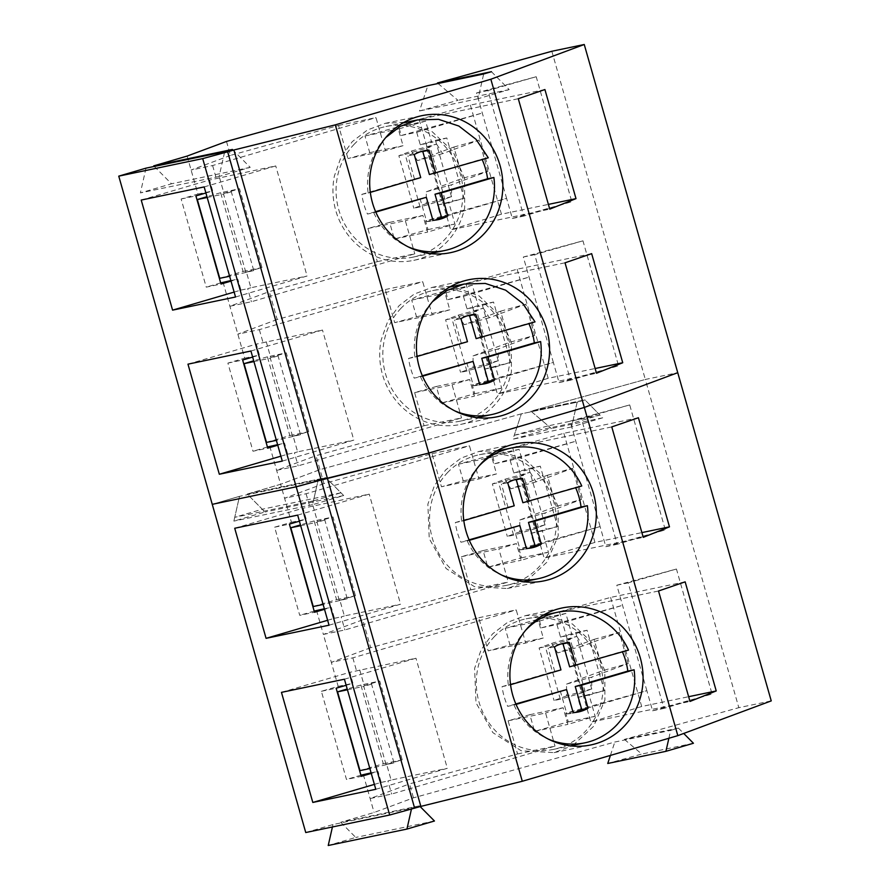 <?xml version="1.0" encoding="UTF-8"?>
<svg xmlns="http://www.w3.org/2000/svg" width="890" height="890" viewBox="0 0 890 890"><rect width="100%" height="100%" fill="white"/><g stroke="black" fill="none" stroke-linecap="round" stroke-linejoin="round"><path stroke-width="0.67" stroke-dasharray="4.45 3.34" d="M426.31 191.795L451.508 184.809L487.943 171.258L462.744 178.245L426.31 191.795L426.343 203.576L451.541 196.59L451.508 184.809M426.343 203.576L413.828 208.238L420.091 206.925L444.978 199.627L441.362 200.384L451.541 196.59M462.744 178.245L453.856 147.061L417.421 160.612L411.38 151.066L398.865 155.717L413.828 208.238M453.856 147.061L479.065 140.086L487.943 171.258M420.091 206.925L405.128 154.415L430.015 147.117L426.399 147.873L436.578 144.08L411.38 151.066M426.399 147.873L441.362 200.384M436.578 144.08L442.619 153.636L479.065 140.086M398.865 155.717L405.128 154.415M442.619 153.636L417.421 160.612M444.978 199.627L430.015 147.117M473.046 355.9L498.255 348.913L534.69 335.363L509.481 342.35L473.046 355.9L473.08 367.681L498.289 360.695L498.255 348.913M473.08 367.681L460.564 372.332L466.838 371.03L491.725 363.732L488.098 364.477L498.289 360.695M509.481 342.35L500.603 311.166L464.168 324.716L458.128 315.171L445.612 319.822L460.564 372.332M500.603 311.166L525.801 304.18L534.69 335.363M466.838 371.03L451.875 318.509L476.762 311.211L473.146 311.967L483.326 308.185L458.128 315.171M473.146 311.967L488.098 364.477M483.326 308.185L489.367 317.73L525.801 304.18M445.612 319.822L451.875 318.509M489.367 317.73L464.168 324.716M491.725 363.732L476.762 311.211M519.793 519.994L544.991 513.007L581.426 499.457L556.228 506.443L519.793 519.994L519.827 531.775L545.025 524.8L544.991 513.007M519.827 531.775L507.311 536.436L513.586 535.124L538.472 527.826L534.846 528.582L545.025 524.8M556.228 506.443L547.35 475.271L510.916 488.821L504.875 479.265L492.359 483.926L507.311 536.436M547.35 475.271L572.548 468.285L581.426 499.457M513.586 535.124L498.623 482.614L523.509 475.316L519.894 476.072L530.073 472.279L504.875 479.265M519.894 476.072L534.846 528.582M530.073 472.279L536.114 481.835L572.548 468.285M492.359 483.926L498.623 482.614M536.114 481.835L510.916 488.821M538.472 527.826L523.509 475.316M566.541 684.098L591.739 677.112L628.173 663.562L602.975 670.548L566.541 684.098L566.574 695.88L591.772 688.893L591.739 677.112M566.574 695.88L554.058 700.53L560.322 699.229L585.208 691.931L581.593 692.687L591.772 688.893M602.975 670.548L594.097 639.365L557.663 652.915L551.611 643.37L539.095 648.02L554.058 700.53M594.097 639.365L619.295 632.378L628.173 663.562M560.322 699.229L545.37 646.719L570.256 639.409L566.63 640.166L576.82 636.383L551.611 643.37M566.63 640.166L581.593 692.687M576.82 636.383L582.861 645.929L619.295 632.378M539.095 648.02L545.37 646.719M582.861 645.929L557.663 652.915M585.208 691.931L570.256 639.409M354.353 144.08A66.706 63.324 78.2 0 0 343.963 222.756A66.706 63.324 78.2 0 0 413.16 257.099A66.706 63.324 78.2 0 0 444.7 239.543A66.706 63.324 78.2 0 0 455.101 160.868A66.706 63.324 78.2 0 0 385.904 126.514A66.706 63.324 78.2 0 0 354.353 144.08M385.515 137.85A66.706 63.324 78.2 0 0 368.137 193.03L361.852 194.343A66.706 63.324 78.2 0 0 367.459 214.034L373.755 212.71A66.706 63.324 78.2 0 0 407.998 246.764M482.191 159.577A66.706 63.324 78.2 0 0 481.98 159.099L488.276 157.786M370.307 192.385L368.137 193.03M375.803 212.109L373.755 212.71M375.602 211.642L367.459 214.034M420.047 198.604L426.655 221.61A35.144 33.364 78.2 0 0 431.895 220.965A35.144 33.364 78.2 0 0 435.01 220.153M429.392 174.529L481.98 159.099M420.714 151.667A35.144 33.364 78.2 0 0 417.532 152.168A35.144 33.364 78.2 0 0 407.932 155.872L414.228 154.56M361.852 194.343L414.428 178.912L407.932 155.872M414.428 178.912L420.725 177.599M426.655 221.61L432.952 220.297M401.101 308.185A66.706 63.324 78.2 0 0 390.699 386.85A66.706 63.324 78.2 0 0 459.907 421.204A66.706 63.324 78.2 0 0 491.447 403.648A66.706 63.324 78.2 0 0 501.849 324.972A66.706 63.324 78.2 0 0 432.64 290.618A66.706 63.324 78.2 0 0 401.101 308.185M432.262 301.944A66.706 63.324 78.2 0 0 414.885 357.124L408.588 358.436A66.706 63.324 78.2 0 0 414.206 378.128L420.503 376.815A66.706 63.324 78.2 0 0 454.745 410.857M528.938 323.671A66.706 63.324 78.2 0 0 528.727 323.204L535.024 321.891M417.054 356.49L414.885 357.124M422.55 376.214L420.503 376.815M422.349 375.747L414.206 378.128M466.783 362.708L473.402 385.715A35.144 33.364 78.2 0 0 478.642 385.07A35.144 33.364 78.2 0 0 481.757 384.246M476.139 338.623L528.727 323.204M467.461 315.772A35.144 33.364 78.2 0 0 464.28 316.261A35.144 33.364 78.2 0 0 454.679 319.977L460.976 318.665M408.588 358.436L461.176 343.017L454.679 319.977M461.176 343.017L467.473 341.704M473.402 385.715L479.699 384.391M447.848 472.279A66.706 63.324 78.2 0 0 437.446 550.955A66.706 63.324 78.2 0 0 506.655 585.308A66.706 63.324 78.2 0 0 538.194 567.742A66.706 63.324 78.2 0 0 548.596 489.077A66.706 63.324 78.2 0 0 479.387 454.723A66.706 63.324 78.2 0 0 447.848 472.279M478.998 466.049A66.706 63.324 78.2 0 0 461.632 521.229L455.335 522.541A66.706 63.324 78.2 0 0 460.953 542.232L467.25 540.92A66.706 63.324 78.2 0 0 501.493 574.962M575.674 487.776A66.706 63.324 78.2 0 0 575.474 487.297L581.76 485.984M463.801 520.583L461.632 521.229M469.297 540.319L467.25 540.92M469.097 539.841L460.953 542.232M513.53 526.802L520.149 549.809A35.144 33.364 78.2 0 0 525.389 549.163A35.144 33.364 78.2 0 0 528.504 548.351M522.886 502.728L575.474 487.297M514.209 479.866A35.144 33.364 78.2 0 0 511.027 480.366A35.144 33.364 78.2 0 0 501.426 484.071L507.723 482.758M455.335 522.541L507.923 507.111L501.426 484.071M507.923 507.111L514.22 505.798M520.149 549.809L526.446 548.496M494.595 636.383A66.706 63.324 78.2 0 0 484.193 715.048A66.706 63.324 78.2 0 0 553.402 749.402A66.706 63.324 78.2 0 0 584.941 731.847A66.706 63.324 78.2 0 0 595.343 653.171A66.706 63.324 78.2 0 0 526.135 618.817A66.706 63.324 78.2 0 0 494.595 636.383M525.745 630.153A66.706 63.324 78.2 0 0 508.379 685.322L502.082 686.635A66.706 63.324 78.2 0 0 507.701 706.326L513.986 705.014A66.706 63.324 78.2 0 0 548.24 739.067M622.422 651.869A66.706 63.324 78.2 0 0 622.21 651.402L628.507 650.089M510.549 684.688L508.379 685.322M516.044 704.413L513.986 705.014M515.833 703.946L507.701 706.326M560.277 690.907L566.897 713.914A35.144 33.364 78.2 0 0 572.136 713.268A35.144 33.364 78.2 0 0 575.252 712.445M569.633 666.832L622.21 651.402M560.956 643.971A35.144 33.364 78.2 0 0 557.774 644.471A35.144 33.364 78.2 0 0 548.162 648.176L554.459 646.863M502.082 686.635L554.67 671.216L548.162 648.176M554.67 671.216L560.967 669.903M566.897 713.914L573.182 712.601M599.949 415.063L548.273 425.843L530.918 411.18L584.93 399.899L602.675 417.811L571.569 426.933L577.165 402.18L584.93 399.899L599.949 415.063L572.426 423.128L577.165 402.18L584.93 399.899L530.918 411.18L645.328 379.463L677.746 372.699L645.328 379.463L738.822 707.672L771.241 700.897M269.792 446.302L280.606 484.282L247.242 494.072L264.998 511.984L233.881 521.106L239.488 496.353L318.186 479.921L312.579 504.675L343.696 495.552L325.94 477.641L340.959 492.793L313.447 500.87L318.186 479.921L325.94 477.641L247.242 494.072L262.261 509.225L234.749 517.301L239.488 496.353L212.254 504.341L239.488 496.353L318.186 479.921L325.94 477.641L247.242 494.072L280.606 484.282L319.988 469.642L521.329 413.839L577.165 402.18L521.329 413.839L514.253 435.277L548.273 425.843M436.345 386.483L469.653 379.518L474.403 396.184L501.649 388.096L495.585 366.825L484.216 369.194L487.776 381.699L553.357 362.464L523.32 257.021L582.961 240.823L618.55 365.768L559.087 382.578L553.357 362.464L472.29 384.936L474.782 393.703L441.084 403.137L436.345 386.483L414.629 392.624L424.063 425.743L316.017 455.691L323.96 483.593L432.006 453.644L441.451 486.774L478.909 478.954L496.542 473.903L491.792 457.249L519.093 449.328L525.156 470.599L540.308 466.16L557.485 526.48L542.333 530.918L548.396 552.189L521.139 560.277L516.4 543.623L498.834 548.896L508.268 582.027L344.897 629.953L323.382 634.437L338.178 686.368L321.368 691.296L346.477 779.44L361.24 776.358M447.982 299.607L463.468 296.37L529.049 277.135L447.982 299.607L445.478 290.841L411.736 300.097L416.487 316.751L394.704 322.67L432.162 314.849L449.795 309.798L445.045 293.144L472.345 285.234L478.408 306.505L493.561 302.055L510.749 362.375L495.585 366.825M389.598 222.378L422.906 215.424L427.656 232.079L454.901 223.991L448.849 202.72L437.468 205.101L441.028 217.605L506.61 198.37L476.573 92.916L536.214 76.729L571.803 201.663L512.34 218.484L506.61 198.37L425.542 220.842L428.034 229.598L394.348 239.032L389.598 222.378L367.882 228.519L377.316 261.649L269.269 291.597L277.213 319.488L385.259 289.539L394.704 322.67M401.234 135.502L416.72 132.276L482.302 113.03L401.234 135.502L398.731 126.736L364.989 136.003L369.739 152.657L347.957 158.576L385.426 150.744L403.048 145.704L398.308 129.05L425.609 121.129L431.661 142.4L446.813 137.961L464.002 198.281L448.849 202.72M226.494 141.443L230.465 155.394L338.523 125.446L347.957 158.576M438.047 83.504L457.938 100.314L419.479 110.972L427.834 85.64M551.845 51.264L645.328 379.463L530.918 411.18L551.422 428.513L512.974 439.171L521.329 413.839L319.988 469.642L280.606 484.282L291.43 522.263L274.632 527.192L299.73 615.335L314.504 612.253M154.293 166.419L171.503 183.785L140.398 192.908L145.993 168.154M187.123 156.084L197.936 194.065L181.137 198.993L206.246 287.136L221.009 284.055M220.687 282.898L206.246 287.136M223.045 282.208L244.683 358.169L227.885 363.098L252.994 451.23L267.757 448.148M267.423 447.003L252.994 451.23M313.447 500.87L234.749 517.301M340.959 492.793L262.261 509.225M424.063 425.743L461.532 417.922L298.15 465.848L276.634 470.343L316.017 455.691M572.426 423.128L514.253 435.277M414.629 392.624L452.087 384.803L461.532 417.922M469.653 379.518L452.087 384.803M441.084 403.137L474.403 396.184M474.782 393.703L501.649 388.096M487.776 381.699L472.29 384.936M523.32 257.021L534.701 254.651L570.468 380.208L618.55 365.768M559.087 382.578L570.468 380.208M582.961 240.823L534.701 254.651M463.468 296.37L467.028 308.875L478.408 306.505M445.478 290.841L472.345 285.234M411.736 300.097L445.045 293.144M416.487 316.751L449.795 309.798M385.259 289.539L422.728 281.718L432.162 314.849M277.213 319.488L237.841 334.139L259.346 329.645L422.728 281.718M377.316 261.649L414.784 253.828L251.403 301.743L229.898 306.238L269.269 291.597M367.882 228.519L405.351 220.698L414.784 253.828M422.906 215.424L405.351 220.698M394.348 239.032L427.656 232.079M428.034 229.598L454.901 223.991M441.028 217.605L425.542 220.842M476.573 92.916L487.954 90.546L523.721 216.103L571.803 201.663M512.34 218.484L523.721 216.103M536.214 76.729L487.954 90.546M416.72 132.276L420.28 144.781L431.661 142.4M398.731 126.736L425.609 121.129M364.989 136.003L398.308 129.05M369.739 152.657L403.048 145.704M338.523 125.446L375.981 117.625L385.426 150.744M230.465 155.394L191.094 170.035L212.61 165.54L375.981 117.625M491.436 71.701L509.191 89.612L478.075 98.734L483.682 73.981M478.075 98.734L419.479 110.972M509.191 89.612L457.938 100.314M544.914 89.545L470.376 105.109L419.168 119.405L518.292 98.712M470.376 105.109L501.448 214.201L548.396 204.4M501.448 214.201L450.629 229.843L549.742 209.139M419.168 119.405L450.629 229.843M591.661 253.65L517.123 269.214L465.915 283.498L565.028 262.806M517.123 269.214L548.196 378.306L595.143 368.505M548.196 378.306L497.377 393.936L596.489 373.244M465.915 283.498L497.377 393.936M404.171 122.275L385.236 123.332L367.448 129.973L352.262 141.643L340.926 157.408L334.384 175.986A69.976 66.439 78.2 0 0 413.839 260.325A69.976 66.439 78.2 0 0 431.617 253.706M432.874 252.994A69.976 66.439 78.2 0 0 464.691 207.659L464.591 178.412L453.077 151.511L432.173 131.687L405.529 122.42M450.918 286.38L431.984 287.437L414.184 294.078L399.009 305.748L387.673 321.512L381.131 340.08A69.976 66.439 78.2 0 0 460.586 424.43A69.976 66.439 78.2 0 0 478.364 417.799M479.61 417.087A69.976 66.439 78.2 0 0 511.427 371.764L511.338 342.517L499.824 315.616L478.92 295.78L452.276 286.524M234.137 292.087L240.934 290.096L237.808 279.126L231.011 281.118M141.221 200.061L209.584 180.014L212.71 190.983L205.913 192.974M204.177 186.922L275.733 165.929L209.584 180.014M235.538 297.004L307.083 276.011L275.733 165.929M219.752 278.314L243.081 271.472L220.642 192.707L239.532 188.758L261.971 267.534L246.419 272.095L250.88 287.748L307.083 276.011M250.88 287.748L247.687 288.683L251.403 301.743M240.934 290.096L247.687 288.683M280.884 456.192L287.681 454.189L284.555 443.22L277.758 445.223M187.968 364.166L256.331 344.118L259.446 355.088L252.649 357.079M250.924 351.016L322.48 330.034L256.331 344.118M282.286 461.098L353.831 440.116L322.48 330.034M266.499 442.419L289.829 435.577L267.389 356.812L286.28 352.863L308.719 431.628L293.155 436.189L297.616 451.853L353.831 440.116M297.616 451.853L294.423 452.788L298.15 465.848M287.681 454.189L294.423 452.788M232.446 149.442L250.201 167.353L219.096 176.476L224.692 151.723M219.096 176.476L140.398 192.908M250.201 167.353L171.503 183.785M212.61 165.54L216.326 178.601M197.936 194.065L212.71 190.983M181.137 198.993L195.9 195.911M230.866 280.572L237.808 279.126M259.346 329.645L263.073 342.706M244.683 358.169L259.446 355.088M227.885 363.098L242.647 360.016M277.602 444.677L284.555 443.22M266.266 341.771L270.727 357.424L286.28 352.863M484.216 369.194L510.749 362.375M467.028 308.875L482.18 304.436L499.368 364.755M482.18 304.436L493.561 302.055M219.518 177.666L223.98 193.33L239.532 188.758M437.468 205.101L464.002 198.281M420.28 144.781L435.444 140.331L452.621 200.651M435.444 140.331L446.813 137.961M246.419 272.095L253.761 270.56L231.322 191.795L223.98 193.33M293.155 436.189L300.509 434.665L278.069 355.889L270.727 357.424M300.509 434.665L276.378 440.361M289.829 435.577L308.719 431.628M267.389 356.812L253.717 360.817M253.939 361.585L270.293 358.169L292.732 436.945M278.069 355.889L270.293 358.169M253.761 270.56L229.631 276.256M243.081 271.472L261.971 267.534M220.642 192.707L206.97 196.712M207.192 197.491L223.546 194.076L245.985 272.841M231.322 191.795L223.546 194.076M668.88 738.266L670.66 730.379L678.414 728.109L624.402 739.379L738.822 707.672M305.748 832.539L332.971 824.552L411.67 808.12L419.435 805.839L340.736 822.271L374.1 812.492L413.472 797.841L614.812 742.038L670.66 730.379M529.839 714.681L563.148 707.728L567.887 724.382L595.143 716.294L589.08 695.023L577.699 697.393L581.27 709.909L646.852 690.662L616.815 585.22L676.444 569.022L712.044 693.966L652.581 710.776L646.852 690.662L565.773 713.135L568.276 721.901L534.578 731.335L529.839 714.681L508.112 720.822L517.557 753.952L409.5 783.901L413.472 797.841M541.465 627.806L556.962 624.569L622.544 605.334L541.465 627.806L538.973 619.04L505.231 628.296L509.97 644.961L488.187 650.868L525.656 643.047L543.278 638.008L538.539 621.342L565.84 613.433L571.903 634.703L587.055 630.254L604.232 690.573L589.08 695.023M542.333 530.918L530.963 533.299L534.523 545.804L600.105 526.568L570.067 421.126L629.708 404.928L665.297 529.861L605.834 546.683L600.105 526.568L519.026 549.041L521.529 557.796L487.831 567.23L483.092 550.576L461.376 556.717L470.81 589.848L362.753 619.796L370.707 647.698L478.753 617.749L488.187 650.868M494.729 463.701L510.215 460.475L575.797 441.24L494.729 463.701L492.226 454.946L458.484 464.202L463.234 480.856L441.451 486.774M624.402 739.379L641.757 754.053L607.748 763.475M610.406 755.421L614.812 742.038M314.17 611.096L299.73 615.335M316.54 610.406L323.382 634.437L362.753 619.796M360.917 775.201L346.477 779.44M363.287 774.511L374.1 812.492M340.736 822.271L355.755 837.434L328.232 845.5M332.426 826.966L332.971 824.552M411.436 809.155L411.67 808.12M419.435 805.839L420.18 806.596M434.454 821.003L355.755 837.434M517.557 753.952L555.015 746.12L391.645 794.047L370.129 798.541L409.5 783.901M678.414 728.109L683.72 733.449M693.432 743.261L641.757 754.053M508.112 720.822L545.581 713.001L555.015 746.12M563.148 707.728L545.581 713.001M534.578 731.335L567.887 724.382M568.276 721.901L595.143 716.294M581.27 709.909L565.773 713.135M616.815 585.22L628.184 582.85L663.951 708.407L712.044 693.966M652.581 710.776L663.951 708.407M676.444 569.022L628.184 582.85M556.962 624.569L560.522 637.073L571.903 634.703M538.973 619.04L565.84 613.433M505.231 628.296L538.539 621.342M509.97 644.961L543.278 638.008M478.753 617.749L516.222 609.917L525.656 643.047M370.707 647.698L331.325 662.338L352.841 657.844L516.222 609.917M470.81 589.848L508.268 582.027M461.376 556.717L498.834 548.896M483.092 550.576L516.4 543.623M487.831 567.23L521.139 560.277M521.529 557.796L548.396 552.189M534.523 545.804L519.026 549.041M570.067 421.126L581.448 418.745L617.204 544.302L665.297 529.861M605.834 546.683L617.204 544.302M629.708 404.928L581.448 418.745M510.215 460.475L513.775 472.979L525.156 470.599M492.226 454.946L519.093 449.328M458.484 464.202L491.792 457.249M463.234 480.856L496.542 473.903M432.006 453.644L469.475 445.823L478.909 478.954M323.96 483.593L284.589 498.233L306.093 493.75L469.475 445.823M571.569 426.933L512.974 439.171M602.675 417.811L551.422 428.513M638.408 417.744L563.86 433.308L512.662 447.603L611.775 426.911M563.86 433.308L594.943 542.399L641.879 532.598M594.943 542.399L544.124 558.041L643.236 537.349M512.662 447.603L544.124 558.041M685.155 581.849L610.607 597.413L559.409 611.708L658.522 591.005M610.607 597.413L641.69 706.504L688.626 696.703M641.69 706.504L590.86 722.135L689.984 701.442M559.409 611.708L590.86 722.135M497.666 450.474L478.731 451.53L460.931 458.172L445.745 469.853L434.42 485.606L427.868 504.185L429.247 538.639L446.146 568.565L474.47 586.677L507.322 588.513L525.067 581.904M526.29 581.203L546.916 562.191L558.175 535.869L558.086 506.61L546.56 479.721L525.667 459.885L499.023 450.618M544.413 614.578L525.478 615.635L507.678 622.277L492.493 633.947L481.167 649.711L474.615 668.29L475.983 702.744L492.893 732.67L521.217 750.771L554.07 752.617L571.814 745.998M573.038 745.308L593.652 726.296L604.922 699.963L604.833 670.715L593.307 643.815L572.404 623.99L545.759 614.723M327.631 620.285L334.429 618.294L331.303 607.325L324.505 609.316M234.715 528.26L303.067 508.212L306.193 519.182L299.396 521.184M297.672 515.121L369.216 494.128L303.067 508.212M329.033 625.203L400.578 604.21L369.216 494.128M313.236 606.524L336.576 599.671L314.137 520.906L333.027 516.968L355.455 595.733L339.902 600.294L344.363 615.947L400.578 604.21M344.363 615.947L341.17 616.881L344.897 629.953M334.429 618.294L341.17 616.881M374.378 784.39L381.176 782.399L378.05 771.43L371.252 773.421M281.463 692.364L349.815 672.317L352.941 683.286L346.143 685.278M344.419 679.215L415.964 658.233L349.815 672.317M375.78 789.297L447.325 768.315L415.964 658.233M359.983 770.618L383.312 763.776L360.884 685.011L379.763 681.061L402.202 759.837L386.649 764.399L391.111 780.052L447.325 768.315M391.111 780.052L387.918 780.986L391.645 794.047M381.176 782.399L387.918 780.986M312.579 504.675L233.881 521.106M343.696 495.552L264.998 511.984M306.093 493.75L309.82 506.811M291.43 522.263L306.193 519.182M274.632 527.192L289.395 524.11M324.349 608.771L331.303 607.325M352.841 657.844L356.556 670.904M338.178 686.368L352.941 683.286M321.368 691.296L336.142 688.215M371.097 772.876L378.05 771.43M359.749 669.97L364.21 685.623L379.763 681.061M577.699 697.393L604.232 690.573M560.522 637.073L575.674 632.634L592.851 692.954M575.674 632.634L587.055 630.254M313.013 505.865L317.463 521.529L333.027 516.968M530.963 533.299L557.485 526.48M513.775 472.979L528.927 468.529L546.115 528.849M528.927 468.529L540.308 466.16M339.902 600.294L347.256 598.759L324.817 519.994L317.463 521.529M386.649 764.399L393.992 762.864L371.553 684.087L364.21 685.623M393.992 762.864L369.862 768.56M383.312 763.776L402.202 759.837M360.884 685.011L347.211 689.016M347.434 689.783L363.776 686.379L386.216 765.144M371.553 684.087L363.776 686.379M347.256 598.759L323.126 604.455M336.576 599.671L355.455 595.733M314.137 520.906L300.464 524.922M300.686 525.69L317.04 522.274L339.468 601.039M324.817 519.994L317.04 522.274M413.16 257.099L430.182 253.55M385.904 126.514L402.992 122.954M417.532 152.168L423.829 150.855M431.895 220.965L438.192 219.652M459.907 421.204L476.929 417.655M432.64 290.618L449.739 287.047M464.28 316.261L470.576 314.949M478.642 385.07L484.939 383.746M506.655 585.308L523.676 581.748M479.387 454.723L496.486 451.152M511.027 480.366L517.324 479.054M525.389 549.163L531.686 547.851M553.402 749.402L570.423 745.853M526.135 618.817L543.234 615.246M557.774 644.471L564.071 643.147M572.136 713.268L578.433 711.956M413.839 260.325L450.562 252.66M385.236 123.321L421.96 115.656M460.586 424.43L497.31 416.754M431.973 287.425L468.707 279.76M507.322 588.524L544.057 580.859M478.72 451.519L515.443 443.854M554.07 752.629L590.793 744.952M525.467 615.624L562.191 607.959"/><path stroke-width="1.33" d="M420.714 151.667A35.144 33.364 78.2 0 1 422.783 151.522L429.392 174.529L488.276 157.786L476.083 139.352L458.862 126.046L438.536 119.327L417.377 119.939L400.344 126.302L385.837 137.505A66.706 63.324 78.2 0 0 385.515 137.85M407.998 246.764A66.706 63.324 78.2 0 0 444.644 250.535A66.706 63.324 78.2 0 0 476.183 232.969A66.706 63.324 78.2 0 0 493.883 177.477L441.295 192.908L447.803 215.936A35.144 33.364 78.2 0 1 438.192 219.652A35.144 33.364 78.2 0 1 432.952 220.297L426.332 197.291L375.803 212.109M435.01 220.153A35.144 33.364 78.2 0 0 441.507 217.26L434.999 194.22L487.587 178.79A66.706 63.324 78.2 0 0 482.191 159.577M487.587 178.79L493.883 177.477M435.688 173.216L429.069 150.21A35.144 33.364 78.2 0 0 423.829 150.855A35.144 33.364 78.2 0 0 414.228 154.56L420.725 177.599L370.307 192.385M375.602 211.642L426.332 197.291M434.999 194.22L441.295 192.908M422.783 151.522L429.069 150.21M441.507 217.26L447.803 215.936M467.461 315.772A35.144 33.364 78.2 0 1 469.52 315.616L476.139 338.623L535.024 321.891L522.819 303.457L505.598 290.151L485.284 283.432L464.124 284.043L447.091 290.396L432.584 301.61A66.706 63.324 78.2 0 0 432.262 301.944M454.745 410.857A66.706 63.324 78.2 0 0 491.391 414.629A66.706 63.324 78.2 0 0 522.931 397.074A66.706 63.324 78.2 0 0 540.63 341.582L488.043 357.001L494.54 380.041A35.144 33.364 78.2 0 1 484.939 383.746A35.144 33.364 78.2 0 1 479.699 384.391L473.08 361.396L422.55 376.214M481.757 384.246A35.144 33.364 78.2 0 0 488.243 381.354L481.746 358.314L534.334 342.895A66.706 63.324 78.2 0 0 528.938 323.671M534.334 342.895L540.63 341.582M482.436 337.31L475.816 314.303A35.144 33.364 78.2 0 0 470.576 314.949A35.144 33.364 78.2 0 0 460.976 318.665L467.473 341.704L417.054 356.49M422.349 375.747L473.08 361.396M481.746 358.314L488.043 357.001M469.52 315.616L475.816 314.303M488.243 381.354L494.54 380.041M514.209 479.866A35.144 33.364 78.2 0 1 516.267 479.721L522.886 502.728L581.76 485.984A66.706 63.324 78.2 0 0 510.871 448.148A66.706 63.324 78.2 0 0 479.332 465.704A66.706 63.324 78.2 0 0 478.998 466.049M501.493 574.962A66.706 63.324 78.2 0 0 538.127 578.734A66.706 63.324 78.2 0 0 569.678 561.167A66.706 63.324 78.2 0 0 587.367 505.676L534.79 521.106L541.287 544.146A35.144 33.364 78.2 0 1 531.686 547.851A35.144 33.364 78.2 0 1 526.446 548.496L519.827 525.489L469.297 540.319M528.504 548.351A35.144 33.364 78.2 0 0 534.99 545.459L528.493 522.419L581.07 507A66.706 63.324 78.2 0 0 575.674 487.776M581.07 507L587.367 505.676M529.183 501.415L522.564 478.408A35.144 33.364 78.2 0 0 517.324 479.054A35.144 33.364 78.2 0 0 507.723 482.758L514.22 505.798L463.801 520.583M469.097 539.841L519.827 525.489M528.493 522.419L534.79 521.106M516.267 479.721L522.564 478.408M534.99 545.459L541.287 544.146M560.956 643.971A35.144 33.364 78.2 0 1 563.014 643.826L569.633 666.832L628.507 650.089A66.706 63.324 78.2 0 0 557.618 612.242A66.706 63.324 78.2 0 0 526.068 629.808A66.706 63.324 78.2 0 0 525.745 630.153M548.24 739.067A66.706 63.324 78.2 0 0 584.875 742.827A66.706 63.324 78.2 0 0 616.414 725.272A66.706 63.324 78.2 0 0 634.114 669.781L581.537 685.2L588.034 708.24A35.144 33.364 78.2 0 1 578.433 711.956A35.144 33.364 78.2 0 1 573.182 712.601L566.574 689.594L516.044 704.413M575.252 712.445A35.144 33.364 78.2 0 0 581.737 709.553L575.24 686.524L627.817 671.093A66.706 63.324 78.2 0 0 622.422 651.869M627.817 671.093L634.114 669.781M575.919 665.509L569.311 642.502A35.144 33.364 78.2 0 0 564.071 643.147A35.144 33.364 78.2 0 0 554.459 646.863L560.967 669.903L510.549 684.688M515.833 703.946L566.574 689.594M575.24 686.524L581.537 685.2M563.014 643.826L569.311 642.502M581.737 709.553L588.034 708.24M118.759 176.142L212.254 504.341L296.203 486.808L202.709 158.609L118.759 176.142L145.993 168.154L224.692 151.723L232.446 149.442L153.748 165.874L187.123 156.084L226.494 141.443L427.834 85.64L483.682 73.981L491.436 71.701L437.424 82.981L551.845 51.264L584.252 44.5L677.746 372.699L584.33 407.442L428.791 453.066L327.386 478.197L296.203 486.808L212.254 504.341L305.748 832.539L389.686 815.018L296.203 486.808L321.156 480.022L227.673 151.823L233.892 149.998L420.87 806.396L389.686 815.018M437.424 82.981L438.047 83.504M584.252 44.5L490.846 79.243L677.824 735.641L522.285 781.264L420.87 806.396M518.292 98.712L544.914 89.545L575.997 198.637L549.742 209.139L518.292 98.712M565.028 262.806L591.661 253.65L622.733 362.742L596.489 373.244L565.028 262.806M490.846 79.243L335.296 124.867L522.285 781.264M371.108 168.321A69.976 66.439 78.2 0 0 450.562 252.66A69.976 66.439 78.2 0 0 501.415 199.994A69.976 66.439 78.2 0 0 421.96 115.656A69.976 66.439 78.2 0 0 371.108 168.321M417.855 332.415A69.976 66.439 78.2 0 0 497.31 416.754A69.976 66.439 78.2 0 0 548.162 364.099A69.976 66.439 78.2 0 0 468.707 279.76A69.976 66.439 78.2 0 0 417.855 332.415M335.296 124.867L233.892 149.998M202.709 158.609L227.673 151.823M172.582 310.143L141.221 200.061L204.177 186.922L235.538 297.004L172.582 310.143L234.137 292.087M219.329 474.248L187.968 364.166L250.924 351.016L282.286 461.098L219.329 474.248L280.884 456.192M230.866 280.572L220.687 282.898M277.602 444.677L267.423 447.003M548.396 204.4L575.997 198.637M595.143 368.505L622.733 362.742M431.617 253.706A69.976 66.439 78.2 0 0 432.874 252.994M405.529 122.42L404.171 122.275M478.364 417.799A69.976 66.439 78.2 0 0 479.61 417.087M452.276 286.524L450.918 286.38M231.011 281.118L221.009 284.055L195.9 195.911L205.913 192.974M277.758 445.223L267.757 448.148L242.647 360.016L252.649 357.079M253.717 360.817L244.06 363.654L266.499 442.419L276.378 440.361M244.06 363.654L253.939 361.585M206.97 196.712L197.313 199.549L219.752 278.314L229.631 276.256M197.313 199.549L207.192 197.491M414.651 808.22L321.156 480.022L428.791 453.066L584.33 407.442L677.746 372.699L771.241 700.897L677.824 735.641M683.72 733.449L693.432 743.261L665.92 751.327L607.748 763.475L610.406 755.421M611.775 426.911L638.408 417.744L669.48 526.847L643.236 537.349L611.775 426.911M658.522 591.005L685.155 581.849L716.227 690.94L689.984 701.442L658.522 591.005M464.602 496.52A69.976 66.439 78.2 0 0 544.057 580.859A69.976 66.439 78.2 0 0 594.898 528.193A69.976 66.439 78.2 0 0 515.443 443.854A69.976 66.439 78.2 0 0 464.602 496.52M511.338 660.614A69.976 66.439 78.2 0 0 590.793 744.952A69.976 66.439 78.2 0 0 641.645 692.298A69.976 66.439 78.2 0 0 562.191 607.959A69.976 66.439 78.2 0 0 511.338 660.614M266.077 638.341L234.715 528.26L297.672 515.121L329.033 625.203L266.077 638.341L327.631 620.285M312.813 802.446L281.463 692.364L344.419 679.215L375.78 789.297L312.813 802.446L374.378 784.39M324.349 608.771L314.17 611.096M371.097 772.876L360.917 775.201M420.18 806.596L434.454 821.003L406.93 829.068L328.232 845.5L332.426 826.966M406.93 829.068L411.436 809.155M665.92 751.327L668.88 738.266M641.879 532.598L669.48 526.847M688.626 696.703L716.227 690.94M525.067 581.904L526.29 581.203M499.023 450.618L497.666 450.474M571.814 745.998L573.038 745.308M545.759 614.723L544.413 614.578M324.505 609.316L314.504 612.253L289.395 524.11L299.396 521.184M371.252 773.421L361.24 776.358L336.142 688.215L346.143 685.278M347.211 689.016L337.544 691.853L359.983 770.618L369.862 768.56M337.544 691.853L347.434 689.783M300.464 524.922L290.808 527.748L313.236 606.524L323.126 604.455M290.808 527.748L300.686 525.69M430.182 253.55L444.644 250.535M402.992 122.954L417.377 119.95M476.929 417.655L491.391 414.629M449.739 287.047L464.124 284.043M523.676 581.748L538.127 578.734M496.486 451.152L510.871 448.148M570.423 745.853L584.875 742.827M543.234 615.246L557.618 612.242"/></g></svg>
